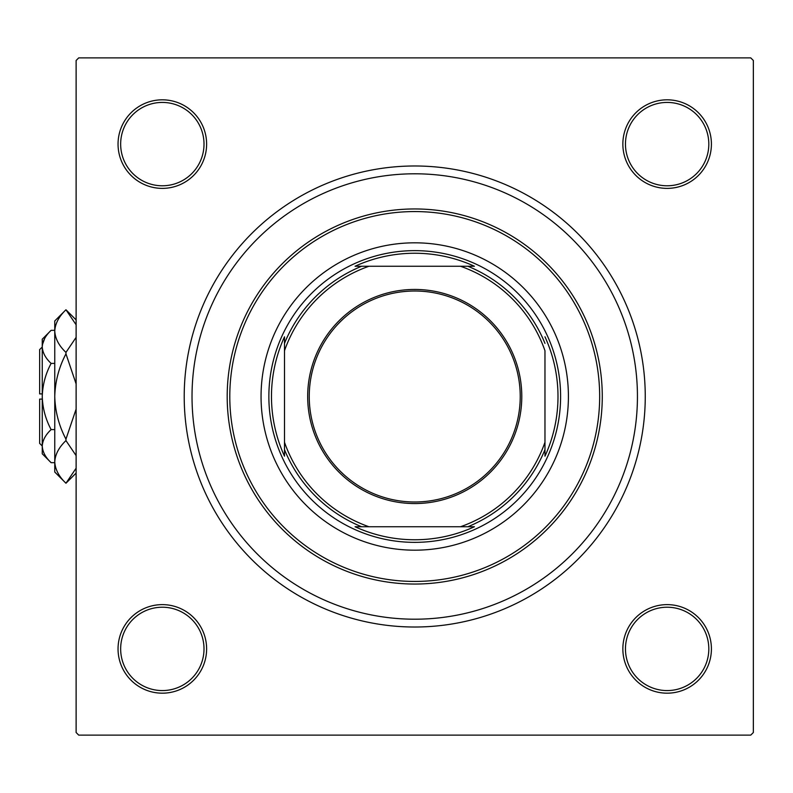 <?xml version="1.0" encoding="UTF-8"?>
<svg xmlns="http://www.w3.org/2000/svg" width="793" height="793" viewBox="0 0 793 793"><rect width="100%" height="100%" fill="white"/><g stroke="black" fill="none" stroke-linecap="round" stroke-linejoin="round"><path stroke-width="1.19" d="M118.048 648.902A44.279 44.279 0 0 1 162.337 604.623A44.279 44.279 0 0 1 206.616 648.902A44.279 44.279 0 0 1 162.337 693.181A44.279 44.279 0 0 1 118.048 648.902M204.009 648.902A41.672 41.672 0 0 0 162.337 607.22A41.672 41.672 0 0 0 120.655 648.902A41.672 41.672 0 0 0 162.337 690.574A41.672 41.672 0 0 0 204.009 648.902M118.048 144.098A44.279 44.279 0 0 1 162.337 99.819A44.279 44.279 0 0 1 206.616 144.098A44.279 44.279 0 0 1 162.337 188.377A44.279 44.279 0 0 1 118.048 144.098M204.009 144.098A41.672 41.672 0 0 0 162.337 102.426A41.672 41.672 0 0 0 120.655 144.098A41.672 41.672 0 0 0 162.337 185.78A41.672 41.672 0 0 0 204.009 144.098M622.852 144.098A44.279 44.279 0 0 1 667.131 99.819A44.279 44.279 0 0 1 711.41 144.098A44.279 44.279 0 0 1 667.131 188.377A44.279 44.279 0 0 1 622.852 144.098M708.813 144.098A41.672 41.672 0 0 0 667.131 102.426A41.672 41.672 0 0 0 625.459 144.098A41.672 41.672 0 0 0 667.131 185.78A41.672 41.672 0 0 0 708.813 144.098M622.852 648.902A44.279 44.279 0 0 1 667.131 604.623A44.279 44.279 0 0 1 711.41 648.902A44.279 44.279 0 0 1 667.131 693.181A44.279 44.279 0 0 1 622.852 648.902M708.813 648.902A41.672 41.672 0 0 0 667.131 607.22A41.672 41.672 0 0 0 625.459 648.902A41.672 41.672 0 0 0 667.131 690.574A41.672 41.672 0 0 0 708.813 648.902M184.214 396.5A230.515 230.515 0 0 1 414.729 165.985A230.515 230.515 0 0 1 645.254 396.5A230.515 230.515 0 0 1 414.729 627.015A230.515 230.515 0 0 1 184.214 396.5M750.743 57.879L78.725 57.879L76.118 60.486L76.118 732.514L78.725 735.121L750.743 735.121L753.35 732.514L753.35 60.486L750.743 57.879M568.412 396.5A153.683 153.683 0 0 0 414.729 242.817A153.683 153.683 0 0 0 261.056 396.5A153.683 153.683 0 0 0 414.729 550.183A153.683 153.683 0 0 0 568.412 396.5M229.792 396.5A184.938 184.938 0 0 0 414.729 581.438A184.938 184.938 0 0 0 599.667 396.5A184.938 184.938 0 0 0 414.729 211.562A184.938 184.938 0 0 0 229.792 396.5M602.274 396.5A187.544 187.544 0 0 1 414.729 584.044A187.544 187.544 0 0 1 227.194 396.5A187.544 187.544 0 0 1 414.729 208.956A187.544 187.544 0 0 1 602.274 396.5M192.025 396.5A222.704 222.704 0 0 0 414.729 619.204A222.704 222.704 0 0 0 637.443 396.5A222.704 222.704 0 0 0 414.729 173.796A222.704 222.704 0 0 0 192.025 396.5M414.729 289.445A107.055 107.055 0 0 1 521.784 396.5A107.055 107.055 0 0 1 414.729 503.555A107.055 107.055 0 0 1 307.674 396.5A107.055 107.055 0 0 1 414.729 289.445M414.729 501.989A105.489 105.489 0 0 0 520.228 396.5A105.489 105.489 0 0 0 414.729 291.011A105.489 105.489 0 0 0 309.24 396.5A105.489 105.489 0 0 0 414.729 501.989M474.412 266.26L460.525 266.26L474.412 266.26A143.265 143.265 0 0 0 355.056 266.26L368.943 266.26L355.056 266.26M414.729 542.362A145.862 145.862 0 0 1 268.867 396.5A145.862 145.862 0 0 1 414.729 250.638A145.862 145.862 0 0 1 560.601 396.5A145.862 145.862 0 0 1 414.729 542.362M355.056 526.74L368.943 526.74L355.056 526.74A143.265 143.265 0 0 0 474.412 526.74L460.525 526.74L474.412 526.74M284.499 456.183L284.499 442.286L284.499 456.183A143.265 143.265 0 0 1 284.499 336.817L284.499 442.286A138.051 138.051 0 0 0 368.943 526.74L460.525 526.74A138.051 138.051 0 0 0 544.969 442.286L544.969 350.714A138.051 138.051 0 0 0 460.525 266.26L368.943 266.26A138.051 138.051 0 0 0 284.499 350.714L284.499 336.817M544.969 456.183L544.969 442.286L544.969 456.183A143.265 143.265 0 0 0 544.969 336.817M361.608 526.74A140.658 140.658 0 0 1 284.499 449.631M467.86 266.26A140.658 140.658 0 0 1 544.969 343.369M544.969 449.631A140.658 140.658 0 0 1 467.86 526.74M284.499 343.369A140.658 140.658 0 0 1 361.608 266.26M42.257 445.993L39.65 443.386L39.65 399.107L42.257 399.107M51.119 330.334L42.257 339.196L42.257 453.804L51.119 462.666C45.578 457.521 42.624 452 42.257 446.132C42.594 440.313 45.548 434.802 51.119 429.588C45.568 419.2 42.604 408.177 42.257 396.5C42.614 384.793 45.568 373.771 51.119 363.412C45.578 358.267 42.624 352.746 42.257 346.868C42.594 341.059 45.548 335.548 51.119 330.334L54.757 330.334M51.119 363.412L54.757 363.412M44.705 338.403L42.435 344.588L44.705 338.403M51.119 462.666L54.757 462.666M51.119 429.588L54.757 429.588M76.118 468.207L65.958 483.234L54.757 472.033L54.757 320.967L65.958 309.766L76.118 324.783M76.118 337.372L65.958 352.399C58.94 345.758 55.213 338.651 54.757 331.087C55.173 323.613 58.9 316.506 65.958 309.766L76.118 319.916M76.118 473.084L65.958 483.234C58.94 476.593 55.213 469.486 54.757 461.913L54.995 464.886L54.757 461.913C55.173 454.448 58.9 447.341 65.958 440.601L76.118 455.618M76.118 409.089L65.958 439.134C58.92 425.722 55.183 411.508 54.757 396.5C55.193 381.453 58.92 367.238 65.958 353.866L76.118 383.921M65.958 440.601L65.958 439.134M65.958 353.866L65.958 352.399M42.257 393.893L39.65 393.893L39.65 349.614L42.257 347.007"/></g></svg>
